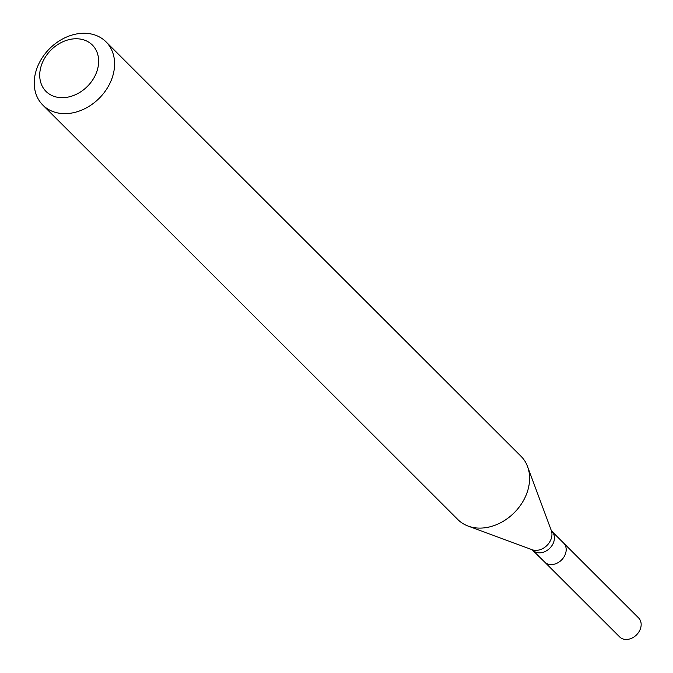 <?xml version="1.0" encoding="UTF-8"?>
<svg xmlns="http://www.w3.org/2000/svg" width="673" height="673" viewBox="0 0 673 673"><rect width="100%" height="100%" fill="white"/><g stroke="black" fill="none" stroke-linecap="round" stroke-linejoin="round"><path stroke-width="1.01" d="M42.82 105.089L457.833 519.548A44.712 35.089 -45 0 0 468.13 526.076A44.712 35.089 -45 0 0 474.541 527.716A44.712 35.089 -45 0 0 516.982 509.772A44.712 35.089 -45 0 0 527.565 466.566A44.712 35.089 -45 0 0 521.02 456.277L106.006 41.819A44.712 35.089 135 0 1 99.242 98.25A44.712 35.089 135 0 1 42.82 105.089A44.712 35.089 135 0 1 42.239 57.727A44.712 35.089 135 0 1 89.299 33.65A44.712 35.089 135 0 1 106.006 41.819M80.095 39.042A32.784 25.734 135 0 1 87.431 86.371A32.784 25.734 135 0 1 40.027 79.279A32.784 25.734 135 0 1 80.095 39.042M532.89 550.27A13.41 10.524 135 0 0 549.816 548.217A13.41 10.524 135 0 0 551.843 531.291L563.612 543.035A13.41 10.524 135 0 1 563.781 557.244A13.41 10.524 135 0 1 549.664 564.47A13.41 10.524 135 0 1 544.65 562.022L619.631 636.902A13.41 10.524 135 0 0 624.645 639.35A13.41 10.524 135 0 0 638.761 632.124A13.41 10.524 135 0 0 638.584 617.915L563.612 543.035A13.41 10.524 135 0 1 563.781 557.244A13.41 10.524 135 0 1 549.664 564.47A13.41 10.524 135 0 1 544.65 562.022L532.107 549.723L468.13 526.076M551.843 531.291L551.296 530.517A14.427 11.323 135 0 1 546.998 545.408A14.427 11.323 135 0 1 532.107 549.723M551.296 530.517L527.565 466.566"/></g></svg>
